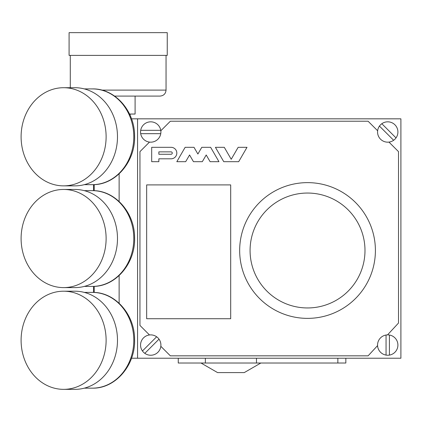 <?xml version="1.0" encoding="UTF-8"?>
<svg xmlns="http://www.w3.org/2000/svg" width="422" height="422" viewBox="0 0 422 422"><rect width="100%" height="100%" fill="white"/><g stroke="black" fill="none" stroke-linecap="round" stroke-linejoin="round"><path stroke-width="0.63" d="M93.51 190.67L93.51 185.263L94.227 185.263M93.51 292.414L93.51 286.39M94.227 184.62L94.227 190.702M94.227 286.364L94.227 292.446M131.516 358.231L137.561 358.231L137.561 118.83L137.561 358.231L400.9 358.231L400.9 118.83L131.516 118.83M119.125 173.827L119.125 201.489M119.125 275.571L119.125 303.233M150.728 142.172A10.175 10.175 0 0 0 160.761 130.324A10.175 10.175 0 0 0 140.69 130.324A10.175 10.175 0 0 0 150.728 142.172M160.761 130.324L140.69 130.324M140.69 133.674L160.761 133.674M387.734 142.172A10.175 10.175 0 0 0 396.78 127.338A10.175 10.175 0 0 0 379.452 126.088A10.175 10.175 0 0 0 387.734 142.172M396.015 137.91L381.82 123.715M379.452 126.088L393.647 140.278M387.734 355.24A10.175 10.175 0 0 0 397.909 345.064A10.175 10.175 0 0 0 386.056 335.026A10.175 10.175 0 0 0 386.056 355.097A10.175 10.175 0 0 0 387.734 355.24M389.411 355.097L389.411 335.026M386.056 335.026L386.056 355.097M144.815 353.346A10.175 10.175 0 0 0 159.01 339.151A10.175 10.175 0 0 0 141.681 340.406A10.175 10.175 0 0 0 144.815 353.346L159.01 339.151M156.641 336.782L142.446 350.977M307.532 193.044A57.455 57.455 0 0 0 250.077 250.499A57.455 57.455 0 0 0 307.532 307.954A57.455 57.455 0 0 0 364.988 250.499A57.455 57.455 0 0 0 307.532 193.044A57.455 57.455 0 0 1 364.988 250.499A57.455 57.455 0 0 1 307.532 307.954A57.455 57.455 0 0 1 250.077 250.499A57.455 57.455 0 0 1 307.532 193.044M307.532 318.373A67.868 67.868 0 0 0 375.406 250.499A67.868 67.868 0 0 0 307.532 182.631A67.868 67.868 0 0 0 239.664 250.499A67.868 67.868 0 0 0 307.532 318.373M160.824 346.304L170.356 355.836L368.1 355.836L377.574 345.618M387.517 334.894L398.505 323.041L398.505 151.63L388.973 142.098M149.488 142.098L139.956 151.63L139.956 325.431L149.488 334.968M377.632 130.757L368.1 121.225L170.356 121.225L160.824 130.757M146.656 184.905L146.656 318.731L230.686 318.731L230.686 184.905L146.656 184.905M158.867 151.867L171.079 151.867A1.197 1.197 0 0 1 172.271 153.065A1.197 1.197 0 0 1 171.079 154.262L158.867 154.262L158.867 151.867M171.079 147.32A5.744 5.744 0 0 1 176.823 153.065A5.744 5.744 0 0 1 171.079 158.809L158.867 158.809L158.867 161.684L151.683 161.684L151.683 147.32L171.079 147.32M193.999 147.32L185.142 147.32L176.823 161.684L185.68 161.684L189.568 154.969L193.461 161.684L202.317 161.684L206.21 154.969L210.098 161.684L218.955 161.684L210.636 147.32L201.779 147.32L197.892 154.035L193.999 147.32M231.214 159.289L224.282 147.32L215.426 147.32L223.744 161.684L238.688 161.684L247.007 147.32L238.15 147.32L231.214 159.289M260.849 363.02L244.264 372.594L217.588 372.594L201.004 363.02M256.486 358.231L256.486 363.02L205.366 363.02L205.366 358.231M345.84 358.231L345.84 363.02L256.486 363.02M337.853 363.02L337.853 358.231M205.366 363.02L178.258 363.02L178.258 358.231M84.305 388.156L92.323 388.156A47.881 41.472 -90 0 0 133.795 340.274A47.881 41.472 -90 0 0 92.323 292.399L84.305 292.399M63.611 389.353L74.974 389.353A49.079 42.511 -90 0 0 117.485 340.274A49.079 42.511 -90 0 0 74.974 291.201L63.611 291.201A49.079 42.511 -90 0 0 21.1 340.274A49.079 42.511 -90 0 0 63.611 389.353A49.079 42.511 -90 0 0 106.117 340.274A49.079 42.511 -90 0 0 63.611 291.201M84.305 286.411L92.323 286.411A47.881 41.472 -90 0 0 133.795 238.53A47.881 41.472 -90 0 0 92.323 190.649L84.305 190.649M63.611 287.609L74.974 287.609A49.079 42.511 -90 0 0 117.485 238.53A49.079 42.511 -90 0 0 74.974 189.452L63.611 189.452A49.079 42.511 -90 0 0 21.1 238.53A49.079 42.511 -90 0 0 63.611 287.609A49.079 42.511 -90 0 0 106.117 238.53A49.079 42.511 -90 0 0 63.611 189.452M84.305 184.667L92.323 184.667A47.881 41.472 -90 0 0 133.795 136.786A47.881 41.472 -90 0 0 92.323 88.905L84.305 88.905M63.611 185.865L74.974 185.865A49.079 42.511 -90 0 0 117.485 136.786A49.079 42.511 -90 0 0 74.974 87.707L63.611 87.707A49.079 42.511 -90 0 0 21.1 136.786A49.079 42.511 -90 0 0 63.611 185.865A49.079 42.511 -90 0 0 106.117 136.786A49.079 42.511 -90 0 0 63.611 87.707M101.728 90.102L166.046 90.102C165.693 93.737 163.699 95.731 160.065 96.089L114.61 96.089M118.171 55.393L167.244 55.393L167.244 32.647L69.092 32.647L69.092 55.393L118.171 55.393M135.098 96.089L135.098 114.045L129.533 114.045M92.323 388.156C115.554 388.767 135.62 365.009 134.586 339.415C134.771 314.416 114.979 291.829 92.323 292.399M92.323 286.411C115.554 287.023 135.62 263.265 134.586 237.665C134.771 212.672 114.979 190.085 92.323 190.649M92.323 184.667C115.554 185.274 135.62 161.52 134.586 135.921C134.771 110.928 114.979 88.34 92.323 88.905M130.14 115.37L130.14 114.045M166.046 90.102L166.046 55.393M70.289 87.707L70.289 55.393"/></g></svg>

